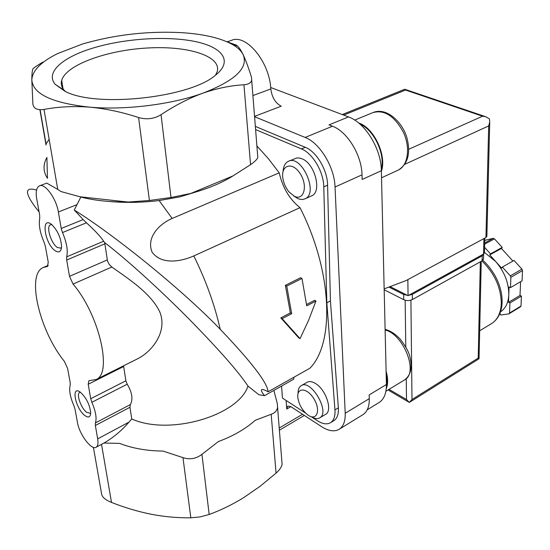 <?xml version="1.0" encoding="UTF-8"?>
<svg xmlns="http://www.w3.org/2000/svg" width="550" height="550" viewBox="0 0 550 550"><rect width="100%" height="100%" fill="white"/><g stroke="black" fill="none" stroke-linecap="round" stroke-linejoin="round"><path stroke-width="0.82" d="M226.401 41.532L236.363 45.114L237.614 46.131C239.291 47.678 241.141 50.538 243.162 54.711C245.719 60.149 248.49 67.629 251.467 77.144L251.687 80.211C251.006 82.885 248.428 84.411 243.952 84.782C230.615 85.518 216.941 88.309 202.923 93.156C188.808 98.312 174.845 105.497 161.04 114.709C154.165 118.903 146.678 119.845 138.586 117.535C122.017 112.083 105.731 108.625 89.719 107.161C73.714 105.951 58.479 106.707 44.007 109.422C37.187 110.399 33.474 108.556 32.876 103.881L31.818 79.867C31.852 74.209 32.196 70.599 32.849 69.046L33.007 68.791C34.073 67.616 37.373 65.367 42.907 62.061M39.098 211.956C31.618 202.73 27.754 196.212 27.507 192.411C27.404 189.014 30.422 188.251 36.554 190.107M256.891 145.915L268.304 158.579L279.228 172.844L172.157 218.453L159.129 200.558L179.884 196.866L199.533 190.864C212.795 186.594 223.933 181.617 232.946 175.924L250.559 164.656C254.671 161.755 257.084 159.404 257.806 157.589L257.716 156.131M315.954 301.029L306.714 305.841L301.991 278.458L286.756 286.096L291.672 313.679L282.136 318.643L300.053 338.635L308.605 320.279L315.954 301.029L314.621 300.3L306.563 304.494M301.991 278.458L300.609 277.722L285.381 285.347L290.352 312.923L280.809 317.879L298.726 337.858L300.053 338.635M61.222 228.47L58.369 211.998C56.306 198.44 44.791 182.772 39.339 185.907C36.438 187.536 35.571 191.888 36.733 198.962L39.682 215.139L39.731 218.391C38.541 224.744 39.992 232.691 44.083 242.234L45.327 246.159L48.249 262.192L47.444 266.475L43.154 267.541C26.077 274.567 39.614 331.052 64.329 361.302L67.609 368.473L70.201 382.724L70.187 385.357C68.901 390.191 70.132 396.962 73.892 405.673L75.013 409.145L77.419 422.359C79.282 434.287 91.547 450.677 96.167 447.219C97.879 446.071 98.381 443.293 97.673 438.886L95.356 425.494L95.425 422.922C96.91 418.227 95.721 411.359 91.857 402.311L90.716 398.709L88.206 384.257L88.894 380.717L96.236 379.473C112.674 373.12 99.11 314.366 73.047 284.068L69.513 276.327L66.688 260.019L66.694 256.836C68.111 250.607 66.715 242.516 62.494 232.554L61.222 228.47L83.174 219.581L74.257 210.018C112.303 233.633 180.414 287.918 220.22 329.271C251.577 362.113 267.534 382.944 268.097 391.779L309.877 368.252C334.792 343.296 332.578 271.514 299.998 207.673L193.82 255.922C182.462 261.009 162.078 265.671 152.157 252.251C145.619 236.823 160.696 223.183 172.157 218.453M159.129 200.558C142.271 202.606 125.819 202.923 109.78 201.52M74.257 210.018L80.651 197.423M293.975 377.211L293.666 379.232L264.509 395.691L258.871 394.721L247.981 386.1C238.508 415.566 169.524 436.061 131.759 418.962L128.961 422.152C121.969 430.299 113.919 437.106 104.802 442.564L103.916 443.039L119.639 443.396C132.268 448.326 146.74 450.89 163.047 451.082L182.964 457.627C189.839 459.869 196.164 458.769 201.933 454.334L218.384 441.554C233.324 435.992 245.596 428.918 255.207 420.324L271.191 414.267C274.945 412.961 277.062 410.603 277.558 407.192L277.289 403.494L273.866 390.411M281.916 461.945L282.088 464.386C281.559 467.074 279.544 469.989 276.059 473.124L260.226 486.186L243.746 497.592C232.43 504.543 220.907 510.173 209.172 514.477L200.221 516.897L190.822 517.818C177.829 517.983 164.677 516.808 151.367 514.277C138.002 511.589 124.713 507.636 111.499 502.425C105.277 499.888 101.97 497.007 101.585 493.804L93.404 447.356M83.174 219.581L86.453 222.791C95.136 230.759 100.87 236.906 103.647 241.237L104.692 242.619L107.518 261.078L109.175 264.399L111.822 267.032C129.621 279.572 151.408 293.803 159.912 312.214C167.496 331.485 152.659 350.838 138.291 358.442L96.236 379.473M88.206 384.257L123.674 366.506L125.874 380.793L127.208 384.209C132.151 392.453 133.189 399.245 130.343 404.594L129.958 407.275L131.759 418.962M247.981 386.1C238.652 371.938 218.9 349.484 188.719 318.725C159.775 289.527 126.136 258.968 104.692 242.619M286.756 286.096L285.381 285.347M291.672 313.679L290.352 312.923M282.136 318.643L280.809 317.879M268.097 391.779C264.591 389.833 262.453 389.125 261.676 389.661C260.899 390.335 261.841 392.342 264.509 395.691M202.923 93.156C171.799 104.473 125.427 110.33 89.719 107.161C52.154 103.098 32.849 94.002 31.818 79.867C32.395 70.579 40.982 61.827 57.571 53.611L82.404 44.034C114.579 34.705 147.593 30.91 181.452 32.642C202.826 34.004 219.471 37.751 231.385 43.897C237.242 47.039 241.168 50.648 243.162 54.711C248.586 67.843 235.173 80.657 202.923 93.156M46.963 183.219L57.743 189.413L44.007 109.422M55.516 250.938C59.104 252.993 61.119 251.639 61.559 246.881C61.098 238.184 57.86 230.787 51.851 224.682C40.391 214.885 44.708 244.502 55.516 250.938M84.762 415.47C88.392 418.11 90.372 417.299 90.702 413.036C89.787 404.511 86.24 397.492 80.052 391.985C70.751 385.296 75.529 408.588 84.762 415.47M57.743 189.413L61.064 191.572L82.28 197.416C95.679 200.647 110.942 202.194 128.088 202.049L149.407 200.482L171.009 197.512L190.809 193.435L199.533 190.864M79.606 196.735L128.088 202.049M190.809 193.435L232.946 175.924M92.606 48.187C124.19 38.486 166.547 35.709 194.721 41.443C222.908 47.128 233.42 61.352 215.16 75.467C189.599 97.749 96.223 107.986 65.106 91.362L55.261 84.404C45.031 72.559 62.432 57.296 92.606 48.187M49.136 139.267L46.049 143.949L46.035 145.042L39.902 109.704M46.901 157.431C42.927 164.684 43.106 171.648 47.458 178.331L46.901 157.431M255.599 129.601L301.434 148.906C312.641 153.237 323.668 171.903 323.778 186.883L326.831 302.823L330.426 300.926L338.353 407.825C338.718 414.061 337.274 418.303 334.008 420.564L333.603 420.812M326.831 302.823L334.95 409.867C335.328 416.109 333.891 420.358 330.632 422.613C327.126 424.71 322.761 424.112 317.543 420.826L311.087 416.646M255.344 126.404L305.284 147.297C316.504 151.601 327.511 170.218 327.594 185.178L330.426 300.926M286.11 400.469L286.749 409.028L287.739 406.099L290.654 406.539L321.716 426.731C328.749 431.186 334.641 431.991 339.398 429.131C343.509 426.284 345.441 420.998 345.207 413.27L335.039 187.021C334.51 167.118 319.853 142.959 305.14 137.438L254.581 116.717M281.545 386.072L282.466 398.111L305.697 413.153M288.764 161.164L296.752 158.001L299.289 158.001L301.998 158.799C314.875 163.474 322.197 191.778 311.726 195.821L311.224 196.048M301.359 385.578L307.017 382.346C309.224 381.067 311.988 381.418 315.315 383.398C325.82 389.29 332.936 410.568 325.71 414.281L325.442 414.446M279.228 172.844C282.7 187.798 289.623 199.409 299.998 207.673M270.689 87.512L348.514 116.93C365.124 122.636 381.267 148.899 381.363 170.727L386.416 384.505L369.153 394.934L369.277 398.668C369.414 406.326 367.379 411.606 363.186 414.507L362.636 414.837M348.514 116.93L329.024 124.884L332.475 126.232C347.27 131.512 361.742 155.196 362.01 174.845L362.161 179.451L381.363 170.727M386.416 384.505C386.485 393.126 384.12 399.087 379.308 402.387L378.682 402.772M386.409 386.485C387.482 382.683 387.393 378.173 386.141 372.955M386.279 388.568C388.135 383.976 388.073 378.187 386.1 371.209M311.403 416.735C314.765 418.791 317.57 419.155 319.818 417.814C330.502 412.074 310.805 378.503 301.077 385.743C299.001 387.111 298.004 389.682 298.086 393.456M308.419 415.346C317.027 421.211 320.925 410.053 313.906 398.798C307.106 387.406 296.306 387.111 297.894 398.014C299.131 404.903 302.404 410.527 307.725 414.872L308.419 415.346M381.315 169.338C385.419 154.206 374 129.848 360.174 124.266M381.377 171.387C387.001 155.54 373.931 127.683 358.669 122.973M293.721 195.924L297.605 198.474L299.908 199.279L302.658 199.492L305.126 198.791C319.041 193.112 301.379 153.952 288.241 161.384C285.099 163.013 283.374 166.382 283.078 171.497M294.449 196.302C304.033 201.128 308.124 185.522 300.107 173.518C292.325 161.26 280.61 164.945 282.899 178.42C283.745 183.494 285.78 187.99 288.991 191.902L294.449 196.302M80.403 392.232L79.688 392.446C76.044 393.965 81.001 408.169 86.584 412.287L90.241 413.311L90.702 412.926M51.796 224.641L50.504 224.812C45.753 226.407 51.184 243.925 57.496 247.521L60.693 248.105L61.524 247.411M215.559 75.157L217.188 71.679C221.788 56.066 188.072 45.602 147.586 47.987C107.167 50.126 66.151 64.769 61.669 80.376C60.713 83.806 61.518 87.058 64.075 90.131L65.354 91.472M227.095 41.828L231.371 40.411C246.056 33.454 269.589 61.909 270.813 88.949L252.904 95.569M254.554 116.401L281.194 106.184C275.413 103.139 271.947 97.391 270.813 88.949M390.067 286.632L408.059 295.659L483.533 254.086L484.467 252.704M384.154 288.874L406.168 280.534L485.946 237.497L486.888 236.136M404.559 89.32L405.522 90.035L343.695 115.108M485.946 237.497L488.682 125.936L489.748 121.935L489.418 118.828L485.678 116.696L482.549 116.194L408.753 149.263M408.059 295.659L407.859 279.62M484.763 240.377L493.226 238.322L494.429 238.837L502.198 247.397L501.456 248.442L512.909 261.064M484.474 252.45L495.667 261.498L501.614 268.104L502.356 267.066L514.03 260.432L521.929 269.136L522.5 270.586L522.067 280.816L510.489 287.623L509.073 286.969L508.798 294.669C508.372 302.706 505.601 308.454 500.473 311.912M520.596 281.683L520.018 295.439L521.421 296.086L521.001 306.068L520.341 306.914L508.901 313.857L500.796 315.019L499.909 313.424M484.598 247.342L490.483 253.88L489.754 254.925L495.667 261.498C504.46 271.789 508.832 282.844 508.798 294.669L508.516 302.314L509.919 302.968L509.554 313.005L508.901 313.857M509.554 313.005L521.001 306.068M502.356 267.066L510.29 275.866L510.868 277.331L522.5 270.586M510.29 275.866L521.929 269.136M484.674 244.145L494.429 238.837M484.701 242.956L493.226 238.322M510.868 277.331L510.489 287.623M389.049 389.352L406.512 399.561L409.303 402.435L411.991 399.52L410.912 300.156M480.329 261.821L478.197 358.098L479.057 358.737L409.502 402.311M490.483 253.88L502.198 247.397M489.754 254.925L501.456 248.442M508.516 302.314L520.018 295.439M509.919 302.968L521.421 296.086M483.519 258.741L482.116 260.831L412.376 299.558C409.537 300.843 406.649 300.884 403.721 299.681L384.175 289.774M407.454 295.357L403.652 294.484L388.912 287.072M483.656 254.018L482.233 255.798L412.321 294.36L408.636 295.343M220.22 329.271C214.727 304.968 205.927 280.521 193.82 255.922M62.494 232.554L86.453 222.791M66.694 256.836L103.647 241.237M66.688 260.019L104.782 243.87M69.513 276.327L107.257 259.944M73.047 284.068L111.822 267.032M90.716 398.709L125.874 380.793M91.857 402.311L127.208 384.209M95.425 422.922L130.343 404.594M95.356 425.494L129.958 407.275M46.984 266.585L47.747 266.269M101.523 444.331L111.499 502.425M271.191 414.267L276.059 473.124M201.933 454.334L209.172 514.477M182.964 457.627L190.822 517.818M97.673 438.886L128.961 422.152M58.369 211.998L76.959 204.655M149.407 200.482L138.586 117.535M171.009 197.512L161.04 114.709M250.559 164.656L243.952 84.782M302.541 414.267L279.214 428.038M334.95 409.867L338.353 407.825M323.778 186.883L327.594 185.178M301.434 148.906L305.284 147.297M290.833 406.656L286.749 409.028M369.277 398.668L345.207 413.27M362.01 174.845L335.039 187.021M332.475 126.232L305.14 137.438M404.326 380.05L404.786 379.768C418.619 372.591 403.624 334.379 385.124 329.959M397.629 170.39L398.482 169.998C407.976 165.412 410.561 148.067 403.604 132.715C394.673 116.05 384.381 109.368 372.742 112.661L354.709 120.086M488.682 125.936L404.814 164.299M482.549 116.194L405.522 90.035M483.533 254.086L483.904 238.597M481.924 260.941C494.608 273.405 501.064 287.636 501.284 303.627C500.816 312.95 497.633 319.577 491.728 323.496L491.067 323.902M406.512 399.561L406.223 378.682M405.797 347.071L405.158 300.218M478.197 358.098L411.991 399.52M403.652 294.484L403.721 299.681M482.233 255.798L482.116 260.831M412.321 294.36L412.376 299.558M44.041 267.169L48.242 265.396M277.564 407.192L282.095 464.386M96.167 447.219L104.802 442.564M46.049 143.949L40.109 109.718M39.696 185.776L46.812 183.095M304.343 415.442L279.386 430.21M330.632 422.613L334.008 420.564M257.812 157.589L251.687 80.211M231.385 43.897L237.614 46.131M363.186 414.507L339.398 429.131M379.308 402.387L367.242 409.791M385.11 329.333C390.479 330.784 395.56 334.118 400.359 339.329C405.879 346.528 409.097 352.529 409.998 357.349C412.486 367.682 410.754 375.162 404.786 379.768L385.908 391.256M325.71 414.281L319.818 417.814M373.478 112.351C387.468 107.133 402.676 123.042 406.828 137.445C410.85 152.866 408.066 163.714 398.482 169.998L381.528 177.781M311.726 195.821L305.126 198.791M63.023 88.715L61.669 80.376M64.075 90.131L55.261 84.404M485.409 116.621L405.02 89.354M404.566 89.327L342.231 114.558M489.727 122.183L486.874 236.479M484.461 253.048L484.818 238.102M479.676 330.804L491.728 323.496C498.183 319.158 501.641 312.194 502.123 302.61C502.308 293.762 499.971 284.831 495.117 275.832C489.342 265.946 483.979 261.278 482.845 260.322M479.043 358.703L481.243 261.319M388.039 389.964L408.842 402.146M483.622 254.238L483.505 259.263"/></g></svg>
